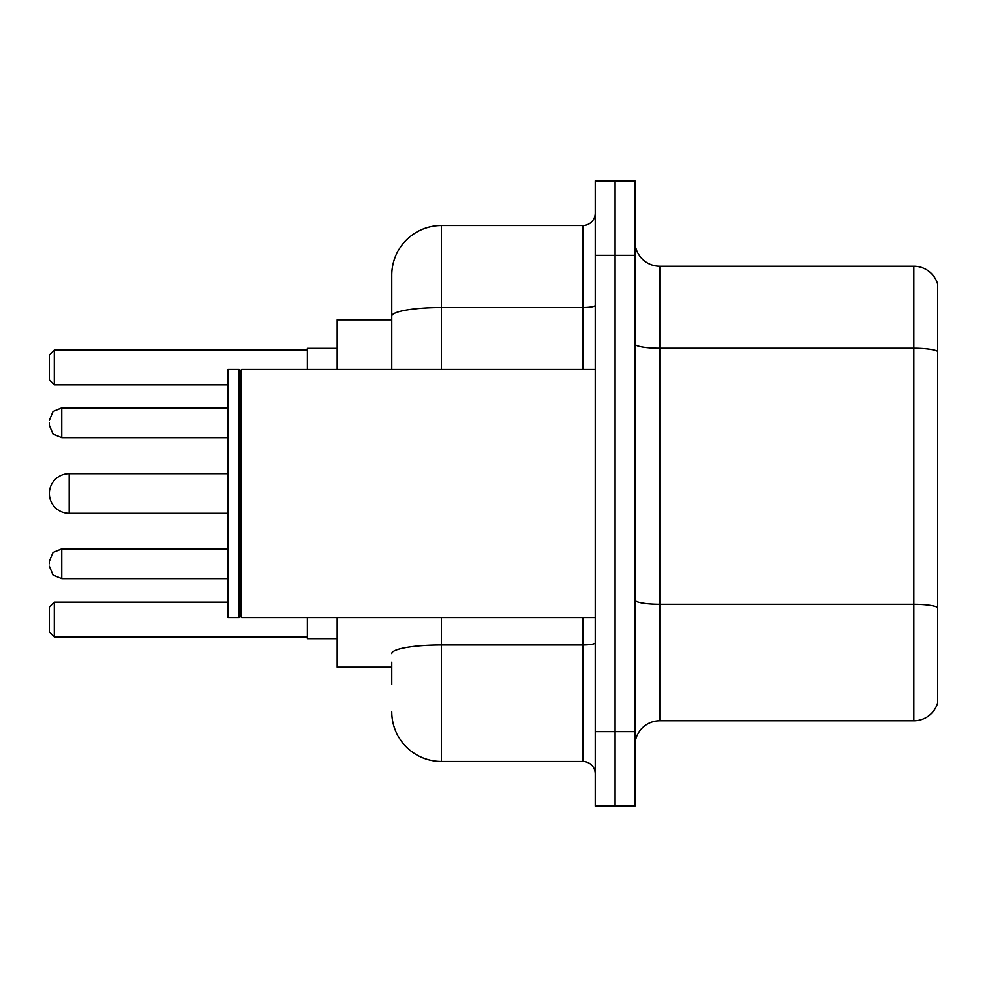 <?xml version="1.0" encoding="UTF-8"?>
<svg xmlns="http://www.w3.org/2000/svg" width="987" height="987" viewBox="0 0 987 987"><rect width="100%" height="100%" fill="white"/><g stroke="black" fill="none" stroke-linecap="round" stroke-linejoin="round"><path stroke-width="1.48" d="M391.765 363.956L391.765 316.161L391.765 319.813L337.184 319.813L337.184 369.434M391.765 667.187L337.184 667.187L337.184 617.566M391.765 684.559L391.765 662.228M595.235 731.7L595.235 806.145L615.086 806.145L615.086 731.7L615.086 806.145L634.937 806.145L634.937 731.7L615.086 731.7L615.086 255.3L615.086 731.7L595.235 731.7L595.235 255.3L615.086 255.3L615.086 180.855L615.086 255.3L634.937 255.3L634.937 731.7M634.937 255.3L634.937 180.855L595.235 180.855L595.235 255.3M441.399 617.566L441.399 761.483L582.823 761.483L582.823 617.566M391.765 369.434L391.765 275.151A49.621 49.621 0 0 1 441.399 225.517L582.823 225.517A12.412 12.412 0 0 0 595.235 213.118M391.765 275.151L391.765 302.441M595.235 773.882A12.412 12.412 0 0 0 582.823 761.483M441.399 761.483A49.621 49.621 0 0 1 391.765 711.849M634.937 745.604A24.811 24.811 0 0 1 659.748 720.781L913.826 720.781L913.826 266.219L659.748 266.219A24.811 24.811 0 0 1 634.937 241.396A24.811 24.811 0 0 0 659.748 266.219L659.748 720.781M937.65 284.083A24.811 24.811 0 0 0 913.826 266.219A24.811 24.811 0 0 1 937.65 284.083L937.65 702.917A24.811 24.811 0 0 1 913.826 720.781M937.65 351.68L937.65 621.539M227.997 473.649L69.201 473.649A19.851 19.851 0 0 0 49.35 493.5A19.851 19.851 0 0 1 69.201 473.649A19.851 19.851 0 0 0 49.35 493.5A19.851 19.851 0 0 1 69.201 473.649A19.851 19.851 0 0 0 49.35 493.5A19.851 19.851 0 0 1 69.201 473.649L69.201 513.351A19.851 19.851 0 0 1 49.35 493.5M241.655 617.566L240.409 616.32L240.409 370.68L241.655 369.434L241.655 617.566L595.235 617.566M239.162 617.566L227.997 617.566L227.997 369.434L239.162 369.434L239.162 617.566L240.409 616.32M307.401 617.566L307.401 638.651L337.184 638.651M337.184 348.349L307.401 348.349L307.401 369.434M54.31 636.923L49.35 631.951L49.35 607.141L54.31 602.181L54.31 636.923L307.401 636.923M54.31 602.181L227.997 602.181M54.31 384.819L49.35 379.859L49.35 355.049L54.31 350.077L54.31 384.819L227.997 384.819M54.31 350.077L307.401 350.077M49.35 563.725L49.35 561.245L49.35 563.725M49.35 422.781L49.35 425.261L49.35 422.781M595.235 642.833A12.412 2.159 0 0 1 582.823 644.992L441.399 644.992A49.621 8.612 180 0 0 391.765 653.616M441.399 225.517L441.399 307.537L582.823 307.537L582.823 225.517M391.765 316.161A49.621 8.612 180 0 1 441.399 307.537L441.399 369.434M582.823 369.434L582.823 307.537A12.412 2.159 0 0 0 595.235 305.378M937.65 351.335A24.811 4.306 180 0 0 913.826 348.226L659.748 348.226A24.811 4.306 -0 0 1 634.937 343.92M937.65 607.4A24.811 4.306 180 0 0 913.826 604.303L659.748 604.303A24.811 4.306 0 0 1 634.937 599.985M49.35 561.245L53.051 552.399L61.762 548.834L61.762 578.604L227.997 578.604M227.997 407.89L61.762 407.89L61.762 437.673L53.051 434.107L49.35 425.261M240.409 370.68L239.162 369.434M241.655 369.434L595.235 369.434M227.997 513.351L69.201 513.351M61.762 548.834L227.997 548.834M61.762 578.604L53.051 575.039L49.35 566.205M61.762 437.673L227.997 437.673M61.762 407.89L53.051 411.456L49.35 420.302"/></g></svg>
